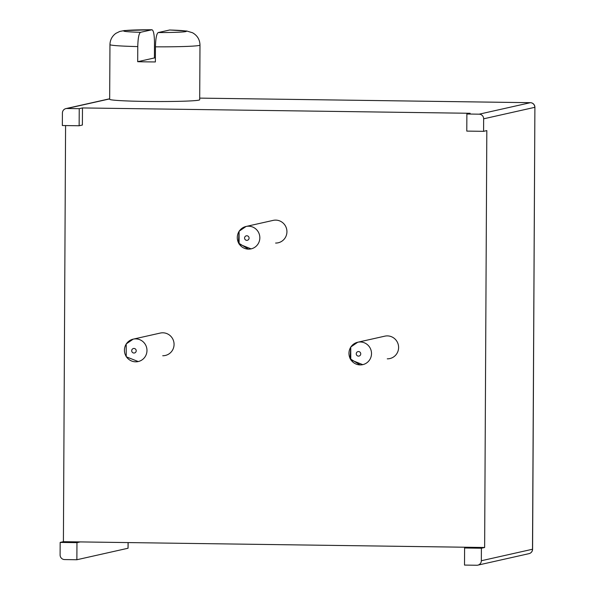 <?xml version="1.0" encoding="UTF-8"?>
<svg xmlns="http://www.w3.org/2000/svg" width="595" height="595" viewBox="0 0 595 595"><rect width="100%" height="100%" fill="white"/><g stroke="black" fill="none" stroke-linecap="round" stroke-linejoin="round"><path stroke-width="0.89" d="M128.156 542.581L128.044 548.24L128.074 542.581M128.044 548.24L76.874 559.739L76.963 542.647L80.206 541.919L467.841 547.266L464.598 547.988L464.509 565.079L476.811 565.25A4.574 4.492 77.3 0 0 477.837 565.146L529.014 553.648A4.574 4.574 0 0 0 532.585 549.207L532.503 549.245A4.574 4.492 77.3 0 1 529.014 553.648M82.474 107.94L79.232 108.669L66.93 108.498A4.574 4.492 -102.7 0 0 62.416 113.005L62.349 125.523L79.142 125.761L82.385 125.032L82.474 107.94L470.117 113.281L466.874 114.009L479.176 114.181A4.574 4.492 77.3 0 1 483.646 118.814L483.579 131.331L486.822 130.602L484.635 547.497L481.392 548.226L481.333 560.743A4.574 4.492 77.3 0 1 477.837 565.146M76.874 559.739L64.572 559.568A4.574 4.492 -102.7 0 1 60.102 554.934L60.162 542.417L63.405 541.688L65.584 125.567M199.697 99.759A45.019 1.993 -179.7 0 1 154.67 101.514A45.019 1.993 -179.7 0 1 109.666 99.283L109.956 44.595A45.019 1.993 0.3 0 0 137.772 46.589L137.69 61.701A45.019 1.993 -179.7 0 0 155.369 61.947L155.451 46.834C155.652 38.452 156.567 33.699 158.196 32.561L169.701 29.995L186.815 31.029L192.535 32.755C197.339 35.492 199.816 39.597 199.987 45.071L199.697 99.759M109.956 44.595C110.097 39.902 112.076 36.146 115.884 33.35L119.788 31.438L124.444 30.553L151.889 29.765C153.51 30.174 154.373 34.525 154.492 42.833L154.41 57.946A45.019 1.993 -179.7 0 1 155.392 57.953M481.392 548.226L464.598 547.988M484.635 547.497L467.841 547.266M80.206 541.919L63.405 541.688M362.749 364.646L350.775 359.886L350.745 347.026L357.721 342.244L384.816 336.16A11.476 11.26 77.3 0 1 398.538 346.201A11.476 11.26 77.3 0 1 387.271 358.83M251.083 248.874L239.108 244.106L239.078 231.247L246.047 226.472L273.142 220.388A11.476 11.26 77.3 0 1 286.864 230.421A11.476 11.26 77.3 0 1 275.604 243.058M138.211 361.552L126.237 356.792L126.207 343.932L133.183 339.15L160.278 333.066A11.476 11.26 77.3 0 1 174 343.107A11.476 11.26 77.3 0 1 162.733 355.736M76.963 542.647L60.162 542.417M466.874 114.009L466.785 131.101L483.579 131.331M79.142 125.761L79.232 108.669M154.41 57.946L137.69 61.701M137.772 46.589C137.973 38.214 138.888 33.454 140.517 32.316L151.889 29.765A31.334 1.391 0.3 0 0 124.281 30.739A31.334 1.391 0.3 0 0 140.517 32.316M532.585 549.207L534.898 107.286L532.503 549.245L481.333 560.743M534.898 107.286A4.574 4.574 0 0 0 530.39 102.682L199.712 98.123L530.346 102.69A4.574 4.492 77.3 0 1 534.816 107.323L483.646 118.814M530.39 102.682A4.574 0.863 90.8 0 0 530.346 102.69L479.176 114.181M66.93 108.498L109.673 98.896M155.451 46.834A45.019 1.993 0.3 0 0 199.987 45.071M158.196 32.561A31.334 1.391 0.3 0 0 185.804 31.587A31.334 1.391 0.3 0 0 169.568 30.01M360.176 364.913A11.476 11.26 77.3 0 1 350.507 347.577A11.476 11.26 77.3 0 1 370.031 347.852A11.476 11.26 77.3 0 1 360.176 364.913M248.509 249.141A11.476 11.26 77.3 0 1 238.833 231.805A11.476 11.26 77.3 0 1 258.356 232.072A11.476 11.26 77.3 0 1 248.509 249.141M135.638 361.82A11.476 11.26 77.3 0 1 125.969 344.483A11.476 11.26 77.3 0 1 145.492 344.75A11.476 11.26 77.3 0 1 135.638 361.82M358.488 356.13A2.298 2.254 77.3 0 1 356.546 352.664A2.298 2.254 77.3 0 1 360.451 352.716A2.298 2.254 77.3 0 1 358.488 356.13M246.813 240.358A2.298 2.254 77.3 0 1 244.88 236.892A2.298 2.254 77.3 0 1 248.784 236.944A2.298 2.254 77.3 0 1 246.813 240.358M133.949 353.036A2.298 2.254 77.3 0 1 132.008 349.57A2.298 2.254 77.3 0 1 135.913 349.622A2.298 2.254 77.3 0 1 133.949 353.036M65.904 108.602L109.673 98.777M357.721 342.244L350.745 347.026L350.098 358.74L360.101 364.921M246.047 226.472L239.078 231.247L238.424 242.968L248.427 249.149"/></g></svg>
